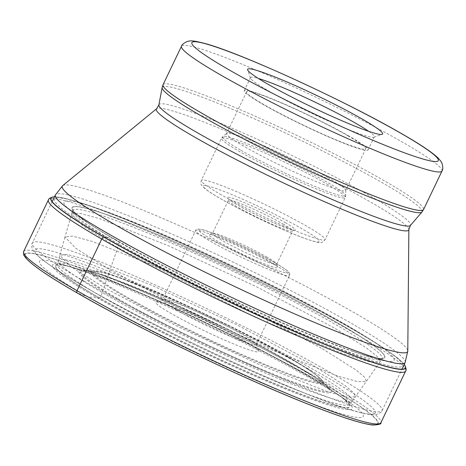 <?xml version="1.0" encoding="UTF-8"?>
<svg xmlns="http://www.w3.org/2000/svg" width="466" height="466" viewBox="0 0 466 466"><rect width="100%" height="100%" fill="white"/><g stroke="black" fill="none" stroke-linecap="round" stroke-linejoin="round"><path stroke-width="0.35" stroke-dasharray="2.33 1.75" d="M78.958 269.389L75.451 268.294A166.17 13.904 25.6 0 1 307.537 375.742A166.17 13.904 -154.4 0 1 335.38 392.832L332.328 390.788A163.007 13.642 -154.4 0 0 305.766 374.53A163.007 13.642 25.6 0 0 78.958 269.389A163.007 13.642 25.6 0 0 57.26 264.956A163.007 13.642 25.6 0 0 99.543 298.129A1052.292 704.365 119.9 0 0 97.312 297.867L87.876 296.83A179.509 15.023 -154.4 0 0 296.091 397.37A179.509 15.023 -154.4 0 0 347.036 400.766A179.509 15.023 -154.4 0 0 314.975 380.961A179.509 15.023 25.6 0 0 61.966 264.181A179.509 15.023 25.6 0 0 87.876 296.83A1101.647 737.404 -60.1 0 1 77.752 293.178A195.446 16.357 -154.4 0 1 75.556 266.511A195.446 16.357 -154.4 0 1 325.018 384.776A195.446 16.357 -154.4 0 1 327.214 411.443A195.446 16.357 -154.4 0 1 77.752 293.178L77.403 293.05A195.994 16.403 25.6 0 1 75.201 266.307A195.994 16.403 25.6 0 1 325.361 384.91A195.994 16.403 25.6 0 1 377.949 423.967M404.22 364.424A196.471 16.438 25.6 0 0 388.76 351.556A196.471 16.438 25.6 0 0 352.477 329.06A196.471 16.438 25.6 0 0 74.17 200.829A196.471 16.438 25.6 0 0 54.458 196.844M96.98 228.666L89.309 223.791A173.428 14.51 25.6 0 1 135.577 225.462A173.428 14.51 25.6 0 1 338.141 323.154A173.428 14.51 -154.4 0 1 361.377 354.148L352.774 351.224A183.033 15.314 -154.4 0 0 354.067 329.503A183.033 15.314 -154.4 0 0 344.84 324.109A183.033 15.314 25.6 0 0 113.098 214.045A183.033 15.314 25.6 0 0 96.98 228.666A183.033 15.314 25.6 0 0 113.279 238.324L118.917 242L118.917 244.335L117.741 247.696A4686.999 3137.31 119.9 0 0 110.052 269.843A2564.45 1716.552 119.9 0 0 104.017 287.475A1771.109 1185.516 119.9 0 0 102.287 292.596A1428.814 956.395 119.9 0 0 101.07 296.225L99.707 298.054A17.475 11.697 -60.1 0 1 99.543 298.129A163.007 13.642 -154.4 0 0 264.49 379.417A163.007 13.642 -154.4 0 0 349.378 404.913L349.308 404.785A162.832 13.625 -154.4 0 1 264.292 379.173A162.832 13.625 -154.4 0 1 99.707 298.054A162.832 13.625 25.6 0 1 57.405 264.927L57.26 264.956M334.099 327.843L256.032 286.52L168.11 245.611L99.118 218.502L79.237 213.16L71.624 214.063L82.808 225.73L117.741 247.696L255.246 317.264L343.011 353.717L369.783 361.849L380.046 361.832L382.114 358.861A171.599 14.359 -154.4 0 1 382.114 358.861A171.599 14.359 -154.4 0 1 283.497 325.99A171.599 14.359 -154.4 0 1 118.917 244.335A171.599 14.359 25.6 0 1 72.638 210.585L72.719 209.659L73.68 211.232C75.911 214.051 81.131 218.245 89.326 223.802A173.102 14.487 25.6 0 0 118.917 242A173.102 14.487 -154.4 0 0 361.36 354.143L361.377 354.148A173.428 14.51 -154.4 0 1 118.731 241.871A173.428 14.51 25.6 0 1 89.309 223.791L89.326 223.802A173.102 14.487 25.6 0 1 135.921 225.695A173.102 14.487 25.6 0 1 337.914 323.124A173.102 14.487 -154.4 0 1 361.36 354.143C370.825 357.043 377.361 358.482 380.961 358.453L382.784 358.22L382.12 358.861A171.599 14.359 -154.4 0 0 336.009 324.755A171.599 14.359 25.6 0 0 169.455 242.244A171.599 14.359 25.6 0 0 72.638 210.585L64.99 236.984L75.929 248.39L110.052 269.843L185.299 309.704L270.28 349.343L337.821 376.074L357.876 381.689L366.334 381.363L380.046 361.832L377.081 356.362L366.212 347.799L334.093 327.843M321.447 348.154L245.151 307.77L159.232 267.787L91.825 241.306L72.416 236.099L64.99 236.984L59.823 255.263L70.576 266.453L104.017 287.475L177.779 326.55L261.094 365.414L327.324 391.632L347.007 397.149L355.325 396.84L353.711 392.861L345.562 385.883L311.311 364.266L236.472 324.656L152.196 285.442L86.105 259.48L67.081 254.378L59.823 255.263L58.355 260.576A162.879 13.63 25.6 0 0 102.287 292.596A162.879 13.63 -154.4 0 0 258.414 370.062A162.879 13.63 -154.4 0 0 352.104 401.319L366.334 381.369L364.674 377.303L356.35 370.185L321.447 348.154M332.328 390.788A163.007 13.642 -154.4 0 1 349.378 404.913M352.774 351.224A183.033 15.314 -154.4 0 1 113.279 238.324L106.399 237.246A248.803 166.543 -60.1 0 0 105.724 237.171M368.693 131.325A68.624 5.743 -154.4 0 1 374.297 136.899A68.624 5.743 -154.4 0 1 373.872 137.231A68.624 5.743 -154.4 0 1 356.589 132.694A68.624 5.743 -154.4 0 1 268.999 91.167A68.624 5.743 -154.4 0 1 250.533 78.137A68.624 5.743 -154.4 0 1 250.522 77.595A68.624 5.743 -154.4 0 1 258.38 78.474M349.552 136.41A68.624 5.743 25.6 0 0 283.34 103.58A68.624 5.743 25.6 0 0 244.254 90.678A68.624 5.743 25.6 0 0 262.731 104.25A68.624 5.743 25.6 0 0 328.949 137.08A68.624 5.743 25.6 0 0 368.029 149.982A68.624 5.743 25.6 0 0 349.552 136.41M347.91 135.804A66.026 5.522 -154.4 0 1 365.688 148.858A66.026 5.522 -154.4 0 1 328.081 136.445A66.026 5.522 -154.4 0 1 264.379 104.856A66.026 5.522 -154.4 0 1 246.596 91.802A66.026 5.522 -154.4 0 1 284.202 104.215A66.026 5.522 -154.4 0 1 347.91 135.804M327.924 177.511A66.026 5.522 25.6 0 0 265.305 146.4A66.026 5.522 25.6 0 0 226.756 133.34A66.026 5.522 25.6 0 0 226.616 133.515A66.026 5.522 25.6 0 0 244.394 146.569A66.026 5.522 25.6 0 0 308.102 178.152A66.026 5.522 25.6 0 0 345.702 190.571A66.026 5.522 25.6 0 0 345.749 190.355A66.026 5.522 25.6 0 0 327.924 177.511M267.111 257.156A35.614 2.982 25.6 0 0 221.659 235.61A35.614 2.982 25.6 0 0 212.688 233.25A35.614 2.982 25.6 0 0 212.467 233.425A35.614 2.982 25.6 0 0 222.055 240.468A35.614 2.982 25.6 0 0 267.513 262.014A35.614 2.982 25.6 0 0 276.699 264.199A35.614 2.982 25.6 0 0 276.693 263.919A35.614 2.982 25.6 0 0 267.111 257.156M219.294 242.192A38.212 3.198 25.6 0 0 268.067 265.317A38.212 3.198 25.6 0 0 277.922 267.356A38.212 3.198 25.6 0 0 267.635 260.104A38.212 3.198 25.6 0 0 218.863 236.978A38.212 3.198 25.6 0 0 209.24 234.45A38.212 3.198 25.6 0 0 219.294 242.192M176.556 309.977A51.988 4.351 25.6 0 0 242.908 341.438A51.988 4.351 25.6 0 0 256.323 344.624A51.988 4.351 25.6 0 0 256.317 344.217A51.988 4.351 25.6 0 0 242.326 334.343A51.988 4.351 25.6 0 0 175.973 302.888A51.988 4.351 25.6 0 0 162.879 299.446A51.988 4.351 25.6 0 0 162.558 299.696A51.988 4.351 25.6 0 0 176.556 309.977M243.374 340.238A57.19 4.788 25.6 0 0 170.387 305.632A57.19 4.788 25.6 0 0 155.982 301.852A57.19 4.788 25.6 0 0 171.028 313.432A57.19 4.788 25.6 0 0 244.021 348.038A57.19 4.788 25.6 0 0 258.764 351.096A57.19 4.788 25.6 0 0 243.374 340.238M23.644 251.529A198.073 16.572 -154.4 0 1 136.456 288.774A198.073 16.572 -154.4 0 1 327.575 383.53A198.073 16.572 -154.4 0 1 380.908 422.697M405.647 371.064A198.073 16.572 25.6 0 0 352.313 331.891A198.073 16.572 25.6 0 0 161.195 237.136A198.073 16.572 25.6 0 0 48.388 199.891M53.159 196.955A196.664 16.456 -154.4 0 1 173.533 239.844A196.664 16.456 -154.4 0 1 352.546 329.217A196.664 16.456 -154.4 0 1 404.948 365.501M354.067 329.503L382.539 347.316A192.965 16.147 -154.4 0 0 350.525 327.685A192.965 16.147 25.6 0 0 81.369 203.019A192.965 16.147 25.6 0 0 81.323 203.001A192.965 16.147 25.6 0 0 106.399 237.246A192.965 16.147 -154.4 0 0 332.375 346.18A192.965 16.147 -154.4 0 0 382.586 347.345L388.76 351.556M308.352 368.932A162.879 13.63 25.6 0 0 150.163 290.563A162.879 13.63 25.6 0 0 58.355 260.576L57.33 264.35A162.18 13.572 25.6 0 0 101.07 296.225A162.18 13.572 -154.4 0 0 256.504 373.353A162.18 13.572 -154.4 0 0 349.809 404.488L352.104 401.319A162.879 13.63 -154.4 0 0 308.352 368.932M306.249 372.235A162.18 13.572 25.6 0 0 148.718 294.197A162.18 13.572 25.6 0 0 57.33 264.35L56.904 265.096L57.405 264.927A162.832 13.625 25.6 0 1 156.232 299.813A162.832 13.625 25.6 0 1 305.713 374.373A162.832 13.625 -154.4 0 1 349.308 404.785L349.494 405.28L349.809 404.488A162.18 13.572 -154.4 0 0 306.249 372.235M61.966 264.181L75.451 268.294A166.17 13.904 25.6 0 0 97.312 297.867A166.17 13.904 -154.4 0 0 291.704 391.591A166.17 13.904 -154.4 0 0 335.38 392.832L347.036 400.766M405.117 362.542A193.914 16.228 25.6 0 0 352.96 324.225A193.914 16.228 25.6 0 0 352.902 324.196A193.914 16.228 25.6 0 0 165.797 231.427A193.914 16.228 25.6 0 0 55.361 194.963M84.486 281.365A193.914 16.228 -154.4 0 1 32.323 243.048A193.914 16.228 -154.4 0 1 142.759 279.507A193.914 16.228 -154.4 0 1 329.864 372.276A193.914 16.228 -154.4 0 1 329.916 372.305A193.914 16.228 -154.4 0 1 382.085 410.622A193.914 16.228 -154.4 0 1 271.643 374.157A193.914 16.228 -154.4 0 1 84.538 281.394A193.914 16.228 -154.4 0 1 84.486 281.365M62.689 185.643A191.479 16.025 -154.4 0 1 174.494 223.523A191.479 16.025 -154.4 0 1 356.094 313.752A191.479 16.025 -154.4 0 1 356.152 313.781A191.479 16.025 -154.4 0 1 407.791 350.985M408.863 229.546A139.934 11.708 25.6 0 0 371.082 202.331A139.934 11.708 25.6 0 0 238.371 136.392A139.934 11.708 25.6 0 0 156.663 108.706M158.894 104.92A139.485 11.673 -154.4 0 1 237.101 130.329A139.485 11.673 -154.4 0 1 373.004 197.625A139.485 11.673 -154.4 0 1 410.418 225.433M421.922 212.03A144.076 12.058 25.6 0 0 383.332 183.342A144.076 12.058 25.6 0 0 383.279 183.313A144.076 12.058 25.6 0 0 242.908 113.803A144.076 12.058 25.6 0 0 162.127 87.556M163.048 84.725A144.431 12.087 -154.4 0 1 245.302 111.887A144.431 12.087 -154.4 0 1 384.66 180.977A144.431 12.087 -154.4 0 1 384.712 181.006A144.431 12.087 -154.4 0 1 423.553 209.537M441.989 171.057A144.431 12.087 25.6 0 0 403.172 142.538A144.431 12.087 25.6 0 0 403.102 142.497A144.431 12.087 25.6 0 0 263.744 73.401A144.431 12.087 25.6 0 0 181.484 46.245M240.957 150.308A68.234 5.709 25.6 0 0 241.009 150.337A68.234 5.709 25.6 0 0 307.944 183.453A68.234 5.709 25.6 0 0 345.702 195.557A68.234 5.709 25.6 0 0 327.278 182.288A68.234 5.709 25.6 0 0 327.231 182.258A68.234 5.709 25.6 0 0 262.533 150.122A68.234 5.709 25.6 0 0 222.725 136.637A68.234 5.709 25.6 0 0 240.957 150.308M326.718 183.93A68.624 5.743 -154.4 0 1 326.771 183.959A68.624 5.743 -154.4 0 1 345.248 197.532A68.624 5.743 -154.4 0 1 306.197 184.641A68.624 5.743 -154.4 0 1 240.002 151.829A68.624 5.743 -154.4 0 1 239.949 151.8A68.624 5.743 -154.4 0 1 221.472 138.227A68.624 5.743 -154.4 0 1 260.523 151.118A68.624 5.743 -154.4 0 1 326.718 183.93M219.754 193.949A68.624 5.743 25.6 0 0 219.806 193.984A68.624 5.743 25.6 0 0 286.002 226.796A68.624 5.743 25.6 0 0 325.052 239.687A68.624 5.743 25.6 0 0 306.576 226.115A68.624 5.743 25.6 0 0 306.523 226.086A68.624 5.743 25.6 0 0 240.328 193.274A68.624 5.743 25.6 0 0 201.277 180.383A68.624 5.743 25.6 0 0 219.754 193.949M302.154 228.876A64.465 5.394 25.6 0 0 219.87 189.866A64.465 5.394 25.6 0 0 220.593 198.662A64.465 5.394 25.6 0 0 302.877 237.672A64.465 5.394 25.6 0 0 302.154 228.876M285.268 222.631A37.694 3.151 -154.4 0 1 285.611 227.734A37.694 3.151 -154.4 0 1 237.532 204.941A37.694 3.151 -154.4 0 1 237.479 204.906A37.694 3.151 -154.4 0 1 237.136 199.803A37.694 3.151 -154.4 0 1 285.215 222.602A37.694 3.151 -154.4 0 1 285.268 222.631M283.002 223.983A35.614 2.982 -154.4 0 1 283.054 224.012A35.614 2.982 -154.4 0 1 292.596 231.025A35.614 2.982 -154.4 0 1 272.313 224.332A35.614 2.982 -154.4 0 1 237.951 207.294A35.614 2.982 -154.4 0 1 237.899 207.265A35.614 2.982 -154.4 0 1 228.363 200.252A35.614 2.982 -154.4 0 1 248.646 206.951A35.614 2.982 -154.4 0 1 283.002 223.983M275.033 262.841A49.909 4.177 25.6 0 0 274.987 262.812A49.909 4.177 -154.4 0 0 211.308 232.633A49.909 4.177 -154.4 0 0 211.896 239.454A49.909 4.177 -154.4 0 0 211.948 239.483A49.909 4.177 25.6 0 0 275.622 269.663A49.909 4.177 25.6 0 0 275.033 262.841M275.4 265.166A51.988 4.351 -154.4 0 1 275.458 265.201A51.988 4.351 -154.4 0 1 289.456 275.482A51.988 4.351 -154.4 0 1 259.882 265.719A51.988 4.351 -154.4 0 1 209.735 240.864A51.988 4.351 -154.4 0 1 209.683 240.835A51.988 4.351 -154.4 0 1 195.685 230.554A51.988 4.351 -154.4 0 1 225.259 240.31A51.988 4.351 -154.4 0 1 275.4 265.166M287.225 356.478A126.507 10.584 25.6 0 0 287.173 356.449A126.507 10.584 -154.4 0 0 125.733 279.92A126.507 10.584 -154.4 0 0 127.177 297.192A126.507 10.584 -154.4 0 0 127.23 297.221A126.507 10.584 25.6 0 0 288.67 373.749A126.507 10.584 25.6 0 0 287.225 356.478M288.355 357.405A128.703 10.77 -154.4 0 1 288.407 357.434A128.703 10.77 -154.4 0 1 322 380.227A128.703 10.77 -154.4 0 1 259.387 362.81A128.703 10.77 -154.4 0 1 125.628 297.139A128.703 10.77 -154.4 0 1 125.575 297.11A128.703 10.77 -154.4 0 1 93.66 270.822A128.703 10.77 -154.4 0 1 174.127 300.215A128.703 10.77 -154.4 0 1 288.355 357.405M118.026 298.788A137.767 11.528 25.6 0 0 261.216 369.089A137.767 11.528 25.6 0 0 328.28 387.747A137.767 11.528 25.6 0 0 292.392 363.393A137.767 11.528 25.6 0 0 292.316 363.352A137.767 11.528 25.6 0 0 170.032 302.125A137.767 11.528 25.6 0 0 83.863 270.641A137.767 11.528 25.6 0 0 117.95 298.741A137.767 11.528 25.6 0 0 118.026 298.788M293.498 364.307A139.963 11.714 25.6 0 0 114.857 279.612A139.963 11.714 25.6 0 0 116.43 298.706A139.963 11.714 25.6 0 0 295.071 383.402A139.963 11.714 25.6 0 0 293.498 364.307M85.587 287.283A188.718 15.792 -154.4 0 1 83.466 261.531A188.718 15.792 -154.4 0 1 324.342 375.73A188.718 15.792 -154.4 0 1 326.462 401.482A188.718 15.792 -154.4 0 1 85.587 287.283M74.17 200.829L81.323 203.001M81.369 203.019C93.241 206.572 115.731 214.989 112.749 213.917L113.098 214.045M52.175 201.609L32.323 243.048C31.088 243.718 32.171 250.236 32.812 250.003L35.538 253.615C42.767 261.071 59.333 272.237 85.231 287.114C162.017 331.909 310.997 400.195 358.01 411.996C371 415.375 374.25 414.897 375.689 414.699C380.087 413.226 382.219 411.868 382.085 410.622L401.937 369.188M373.872 137.231L382.143 134.348M250.533 78.137L247.592 69.883M250.522 77.595L244.254 90.678M374.297 136.899L368.029 149.982M246.596 91.802L226.616 133.515M365.688 148.858L345.702 190.571M345.749 190.355L345.702 195.557L345.248 197.532L325.052 239.687C323.107 241.947 321.657 242.868 320.701 242.442C319.239 242.57 317.031 242.769 303.739 238.027C282.338 230.274 242.349 211.337 220.307 198.528C212.677 194.147 207.294 190.623 204.178 187.973L201.854 185.497C200.922 185.019 200.73 183.319 201.277 180.383L221.472 138.227L222.725 136.637L226.756 133.34M276.699 264.199L292.596 231.025L293.761 230.093C295.625 231.177 290.458 229.418 278.266 224.816C263.57 218.589 250.038 211.983 237.672 205.005C225.527 197.648 229.214 199.128 228.357 198.755L228.363 200.252L212.467 233.425M276.693 263.919L277.922 267.356M212.688 233.25L209.24 234.45M256.323 344.624L289.456 275.482C290.452 273.029 289.625 271.497 275.179 262.911C253.603 250.172 209.537 230.6 201.644 229.505C197.31 228.829 195.324 229.179 195.685 230.554L162.558 299.696M162.879 299.446L155.982 301.852M256.317 344.217L258.764 351.096M287.58 356.647C227.956 322.023 111.555 269.616 93.66 270.822L83.863 270.641C97.213 268.364 229.54 326.55 293.143 364.138C309.342 373.511 320.241 380.588 325.833 385.382L328.28 387.747L320.579 378.689C315.197 373.534 304.199 366.183 287.58 356.647"/><path stroke-width="0.7" d="M54.458 196.844A196.471 16.438 25.6 0 0 53.386 196.926A196.471 16.438 25.6 0 0 103.918 236.978A196.471 16.438 25.6 0 0 303.948 335.468A196.471 16.438 25.6 0 0 404.826 365.303A196.471 16.438 25.6 0 0 404.22 364.424M363.294 129.402A74.863 6.262 -154.4 0 1 267.74 84.096A74.863 6.262 -154.4 0 1 247.592 69.883A74.863 6.262 -154.4 0 1 266.901 73.884A74.863 6.262 -154.4 0 1 362.455 119.185A74.863 6.262 -154.4 0 1 382.143 134.348A74.863 6.262 -154.4 0 1 363.294 129.402M258.38 78.474A68.624 5.743 -154.4 0 1 268.23 81.8A68.624 5.743 -154.4 0 1 355.82 123.327A68.624 5.743 -154.4 0 1 368.693 131.325M377.949 423.967A195.994 16.403 25.6 0 1 264.764 386.052A195.994 16.403 25.6 0 1 77.403 293.05A2.08 1.392 -60.1 0 1 76.983 290.697L101.722 239.058A3.122 2.085 -60.1 0 1 103.737 237.048L103.918 236.978A248.803 166.543 -60.1 0 1 105.724 237.171M76.983 290.697A198.073 16.572 -154.4 0 1 23.644 251.529L23.702 254.954C27.308 261.933 45.161 274.608 77.257 292.986C136.293 327.225 239.105 376.819 306.145 403.399C338.846 416.447 360.999 423.652 372.596 425.015C378.934 424.771 381.701 423.996 380.908 422.697A198.073 16.572 -154.4 0 1 268.101 385.452A198.073 16.572 -154.4 0 1 76.983 290.697M23.644 251.529L48.388 199.891A198.073 16.572 25.6 0 0 101.722 239.058A198.073 16.572 25.6 0 0 292.84 333.819A198.073 16.572 25.6 0 0 405.647 371.064L380.908 422.697M404.826 365.303L404.948 365.501A196.664 16.456 -154.4 0 1 303.966 335.637A196.664 16.456 -154.4 0 1 103.737 237.048A196.664 16.456 -154.4 0 1 53.159 196.955L53.159 196.955C50.165 197.73 48.569 198.708 48.388 199.891M55.361 194.963A193.914 16.228 25.6 0 0 107.518 233.28A193.914 16.228 25.6 0 0 107.576 233.309A193.914 16.228 25.6 0 0 294.681 326.078A193.914 16.228 25.6 0 0 405.117 362.542L407.791 350.985A191.479 16.025 -154.4 0 1 301.735 316.967A191.479 16.025 -154.4 0 1 113.844 224.006A191.479 16.025 -154.4 0 1 113.786 223.977A191.479 16.025 -154.4 0 1 62.689 185.643L55.361 194.963L52.175 201.609M408.863 229.546L410.418 225.433A139.485 11.673 -154.4 0 1 329.8 198.405A139.485 11.673 -154.4 0 1 196.535 132.251A139.485 11.673 -154.4 0 1 158.894 104.92L156.663 108.706A139.934 11.708 25.6 0 0 194.048 136.748A139.934 11.708 25.6 0 0 331.361 204.685A139.934 11.708 25.6 0 0 408.863 229.546L407.791 350.985M200.957 115.76A144.076 12.058 25.6 0 0 201.003 115.789A144.076 12.058 25.6 0 0 338.66 184.117A144.076 12.058 25.6 0 0 421.922 212.03L423.553 209.537A144.431 12.087 -154.4 0 1 341.298 182.381A144.431 12.087 -154.4 0 1 201.941 113.285A144.431 12.087 -154.4 0 1 201.889 113.255A144.431 12.087 -154.4 0 1 163.048 84.725L162.127 87.556A144.076 12.058 25.6 0 0 200.957 115.76M163.048 84.725L181.484 46.245A144.431 12.087 25.6 0 0 220.302 74.764A144.431 12.087 25.6 0 0 220.377 74.805A144.431 12.087 25.6 0 0 359.735 143.895A144.431 12.087 25.6 0 0 441.989 171.057L423.553 209.537M401.593 133.701A136.631 11.434 25.6 0 0 401.523 133.66A136.631 11.434 25.6 0 0 227.169 50.992A136.631 11.434 25.6 0 0 228.596 69.585A136.631 11.434 -154.4 0 0 228.666 69.626A136.631 11.434 -154.4 0 0 403.026 152.289A136.631 11.434 -154.4 0 0 401.593 133.701M404.948 365.501C406.218 368.321 406.457 370.179 405.647 371.064M156.663 108.706L62.689 185.643M158.894 104.92L162.127 87.556M410.418 225.433L421.922 212.03M441.989 171.057C442.968 170.055 443.009 167.544 442.1 163.519L440.935 161.347L438.232 158.143C432.174 152.33 420.116 144.25 402.059 133.911C347.63 102.2 243.543 54.207 206.502 43.921C189.324 39.29 190.338 41.206 187.285 41.433C183.587 43.251 181.653 44.852 181.484 46.245M405.117 362.542L401.937 369.188"/></g></svg>
